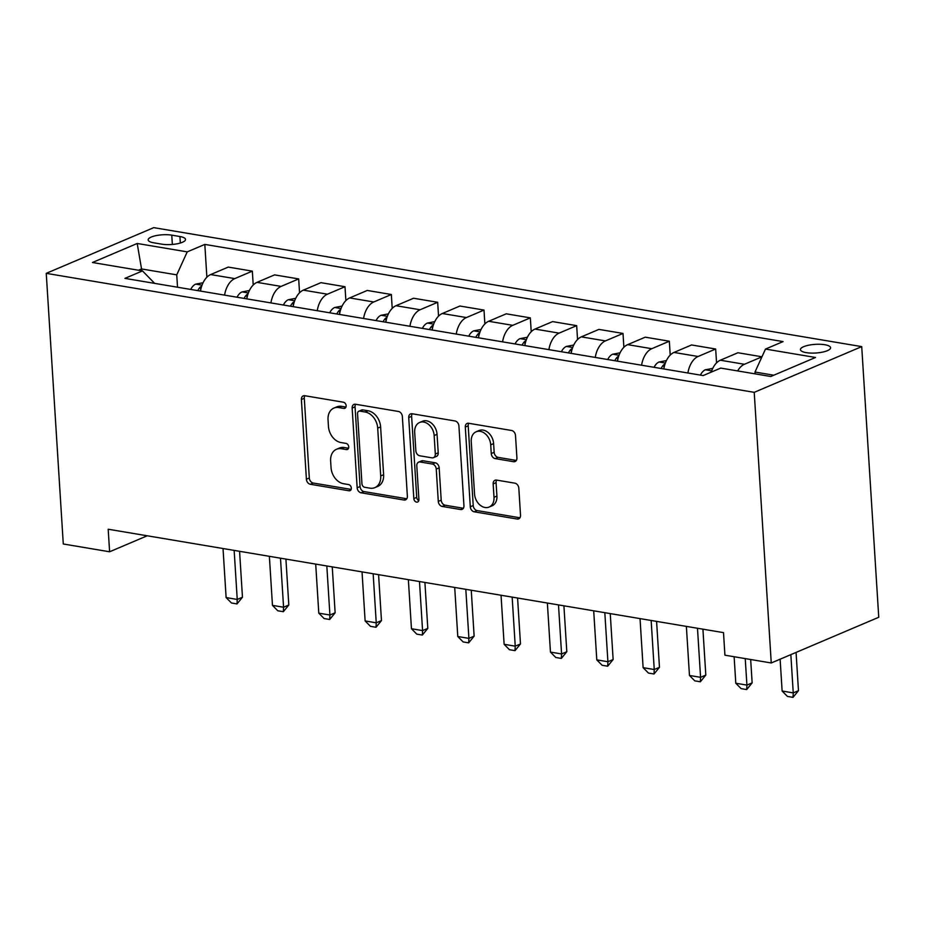 <?xml version="1.0" encoding="UTF-8"?>
<svg xmlns="http://www.w3.org/2000/svg" width="925" height="925" viewBox="0 0 925 925"><rect width="100%" height="100%" fill="white"/><g stroke="black" fill="none" stroke-linecap="round" stroke-linejoin="round"><path stroke-width="1.39" d="M346.147 405.74A3.237 2.405 -113 0 0 343.406 402.213L304.753 395.715A4.637 3.446 -113 0 0 303.215 395.888A4.637 3.446 -113 0 0 301.388 399.531L306.406 479.231A4.637 3.446 -113 0 0 310.314 484.272L348.979 490.77A3.237 2.405 -113 0 0 350.055 490.655A3.237 2.405 -113 0 0 351.327 488.099A3.237 2.405 -113 0 0 348.586 484.573L343.58 483.729A14.823 11.008 -113 0 1 331.046 467.599L330.63 460.962A14.823 11.008 -113 0 1 336.48 449.284A14.823 11.008 -113 0 1 341.383 448.752L346.389 449.585A3.237 2.405 -113 0 0 347.465 449.469A3.237 2.405 -113 0 0 348.737 446.914A3.237 2.405 -113 0 0 345.996 443.387L340.99 442.555A14.823 11.008 -113 0 1 328.456 426.425L328.04 419.788A14.823 11.008 -113 0 1 333.879 408.098A14.823 11.008 -113 0 1 338.793 407.578L343.799 408.411A3.237 2.405 -113 0 0 344.863 408.295A3.237 2.405 -113 0 0 346.147 405.74M824.811 344.724A15.101 4.336 -3.6 0 0 808.785 345.187A15.101 4.336 -3.6 0 0 800.437 349.627A15.101 4.336 -3.6 0 0 806.207 352.633A15.101 4.336 -3.6 0 0 822.232 352.182A15.101 4.336 -3.6 0 0 830.581 347.731A15.101 4.336 -3.6 0 0 824.811 344.724M513.548 461.691A4.637 3.446 -113 0 0 515.086 461.529A4.637 3.446 -113 0 0 516.913 457.875L515.502 435.525A4.637 3.446 -113 0 0 511.583 430.483L468.651 423.268A4.637 3.446 -113 0 0 467.125 423.43A4.637 3.446 -113 0 0 465.298 427.084L470.305 506.773A4.637 3.446 -113 0 0 474.224 511.814L517.156 519.029A4.637 3.446 -113 0 0 518.694 518.867A4.637 3.446 -113 0 0 520.521 515.213L518.821 488.203A4.637 3.446 -113 0 0 514.901 483.174L496.528 480.075A4.637 3.446 -113 0 0 494.991 480.248A4.637 3.446 -113 0 0 493.164 483.902L494.008 497.292A12.383 9.204 -113 0 1 489.128 507.05A12.383 9.204 -113 0 1 474.548 494.019L471.241 441.549A12.383 9.204 -113 0 1 476.132 431.79A12.383 9.204 -113 0 1 490.712 444.821L491.256 453.562A4.637 3.446 -113 0 0 495.176 458.603L513.548 461.691L516.266 460.534M46.25 273.349L63.282 543.993L109.612 551.774L108.19 529.227L723.5 632.631L724.923 655.189L771.253 662.971L754.222 392.339L46.25 273.349L153.747 227.642L861.718 346.621L754.222 392.339M402.352 416.504A4.637 3.446 -113 0 0 398.432 411.463L355.501 404.248A4.637 3.446 -113 0 0 353.974 404.41A4.637 3.446 -113 0 0 352.147 408.064L357.154 487.764A4.637 3.446 -113 0 0 361.074 492.794L404.005 500.02A4.637 3.446 -113 0 0 405.543 499.847A4.637 3.446 -113 0 0 407.37 496.193L402.352 416.504M412.076 413.752L455.007 420.967A4.637 3.446 -113 0 1 458.927 426.009L463.945 505.709A4.637 3.446 -113 0 1 462.118 509.363A4.637 3.446 -113 0 1 460.581 509.525L442.208 506.438A4.637 3.446 -113 0 1 438.288 501.396L436.253 469.079A4.637 3.446 -113 0 0 432.345 464.038L420.158 461.991A4.637 3.446 -113 0 0 418.62 462.153A4.637 3.446 -113 0 0 416.793 465.807L418.909 499.454A3.237 2.405 -113 0 1 417.637 502.009A3.237 2.405 -113 0 1 413.822 498.598L408.723 417.568A4.637 3.446 -113 0 1 410.55 413.926A4.637 3.446 -113 0 1 412.076 413.752M153.758 242.812L161.91 244.177A14.627 4.197 -3.6 0 0 177.427 243.738A14.627 4.197 -3.6 0 0 185.509 239.436A14.627 4.197 -3.6 0 0 179.924 236.523L171.773 235.147A14.627 4.197 -3.6 0 0 156.256 235.586A14.627 4.197 -3.6 0 0 148.162 239.899A14.627 4.197 -3.6 0 0 153.758 242.812M154.637 283.374L142.496 270.909L124.921 278.379L703.162 375.562L720.737 368.092L770.779 376.498L815.515 357.478L765.484 349.06L783.059 341.591L204.818 244.408L187.232 251.877L176.744 274.864L177.531 287.224M142.496 270.909L92.454 262.503L137.201 243.472L187.232 251.877M771.253 662.971L878.75 617.264L861.718 346.621M109.612 551.774L147.225 535.783M141.652 270.771L141.537 268.944L138.507 270.239M176.744 274.864L141.537 268.944L137.201 243.472M773.809 375.215L754.997 372.047L755.112 373.862M206.876 277.222L204.818 244.408M253.207 285.016L252.34 271.141L228.244 267.094L210.669 274.563A18.87 11.412 99.5 0 0 200.494 291.086M299.55 292.797L298.671 278.922L274.575 274.875L257 282.356A18.87 11.412 99.5 0 0 246.825 298.868M345.881 300.59L345.002 286.715L320.917 282.668L303.331 290.138A18.87 11.412 99.5 0 0 293.156 306.661M392.212 308.372L391.344 294.497L367.248 290.45L349.673 297.931A18.87 11.412 99.5 0 0 339.498 314.442M438.542 316.165L437.675 302.29L413.579 298.243L396.004 305.712A18.87 11.412 99.5 0 0 385.829 322.235M484.873 323.947L484.006 310.072L459.91 306.025L442.335 313.506A18.87 11.412 99.5 0 0 432.16 330.017M531.216 331.74L530.337 317.865L506.241 313.818L488.666 321.287A18.87 11.412 99.5 0 0 478.491 337.81M577.547 339.521L576.668 325.646L552.583 321.599L534.997 329.069A18.87 11.412 99.5 0 0 524.833 345.592M623.878 347.314L623.011 333.439L598.914 329.392L581.339 336.862A18.87 11.412 99.5 0 0 571.164 353.385M670.209 355.096L669.342 341.221L645.245 337.174L627.67 344.643A18.87 11.412 99.5 0 0 617.495 361.166M716.551 362.877L715.673 349.014L691.576 344.956L674.001 352.437A18.87 11.412 99.5 0 0 663.826 368.959M761.957 356.784L737.919 352.749L720.332 360.218A18.87 11.412 99.5 0 0 711.256 372.127M252.34 271.141L234.765 278.61A18.87 11.412 99.5 0 0 224.59 295.133M298.671 278.922L281.096 286.403A18.87 11.412 99.5 0 0 270.921 302.914M345.002 286.715L327.427 294.185A18.87 11.412 99.5 0 0 317.252 310.708M391.344 294.497L373.758 301.978A18.87 11.412 99.5 0 0 363.583 318.489M437.675 302.29L420.1 309.759A18.87 11.412 99.5 0 0 409.925 326.282M484.006 310.072L466.431 317.553A18.87 11.412 99.5 0 0 456.256 334.064M530.337 317.865L512.762 325.334A18.87 11.412 99.5 0 0 502.587 341.857M576.668 325.646L559.093 333.127A18.87 11.412 99.5 0 0 548.918 349.638M623.011 333.439L605.424 340.909A18.87 11.412 99.5 0 0 595.261 357.432M669.342 341.221L651.767 348.702A18.87 11.412 99.5 0 0 641.592 365.213M715.673 349.014L698.097 356.483A18.87 11.412 99.5 0 0 687.923 373.006M761.934 356.83L744.428 364.277A18.87 11.412 99.5 0 0 737.641 370.925M754.997 372.047L765.484 349.06M345.973 407.058L341.695 406.341A14.823 11.008 -113 0 0 336.792 406.873L333.879 408.098M336.48 449.284L339.382 448.047A14.823 11.008 -113 0 1 344.285 447.515L348.563 448.232M304.868 395.738A4.637 3.446 -113 0 0 304.29 398.293L309.308 477.994A4.637 3.446 -113 0 0 313.228 483.035L351.153 489.406M355.628 404.271A4.637 3.446 -113 0 0 355.05 406.827L360.068 486.527A4.637 3.446 -113 0 0 363.976 491.568L406.792 498.76M359.894 411.116A3.237 2.405 -113 0 0 358.819 411.232A3.237 2.405 -113 0 0 357.547 413.787L361.941 483.74A3.237 2.405 -113 0 0 364.681 487.278L369.965 488.157A14.823 11.008 -113 0 0 374.868 487.625A14.823 11.008 -113 0 0 380.718 475.947L377.701 428.136A14.823 11.008 -113 0 0 365.167 412.007L359.894 411.116L362.797 409.879A3.237 2.405 -113 0 0 361.721 409.995L358.819 411.232M374.868 487.625L377.77 486.4A14.823 11.008 -113 0 0 383.621 474.71L380.718 475.947M362.797 409.879L368.081 410.769A14.823 11.008 -113 0 1 380.614 426.899L383.621 474.71M463.367 508.264L445.11 505.2L442.208 506.438M418.62 462.153L421.522 460.916A4.637 3.446 -113 0 1 423.06 460.754L435.247 462.801A4.637 3.446 -113 0 1 439.167 467.842L441.202 500.159A4.637 3.446 -113 0 0 445.11 505.2M412.203 413.776A4.637 3.446 -113 0 0 411.625 416.342L416.724 497.361A3.237 2.405 -113 0 0 418.771 500.656M434.149 435.536A12.383 9.204 -113 0 0 419.568 422.505A12.383 9.204 -113 0 0 414.689 432.264L415.845 450.752A4.637 3.446 -113 0 0 419.765 455.794L431.952 457.84A4.637 3.446 -113 0 0 433.49 457.667A4.637 3.446 -113 0 0 435.317 454.025L434.149 435.536L437.051 434.299A12.383 9.204 -113 0 0 422.471 421.268L419.568 422.505M433.49 457.667L436.392 456.441A4.637 3.446 -113 0 0 438.219 452.788L435.317 454.025M437.051 434.299L438.219 452.788M476.132 431.79L479.034 430.553A12.383 9.204 -113 0 1 493.615 443.584L494.17 452.337A4.637 3.446 -113 0 0 498.078 457.366L516.335 460.442M489.128 507.05L492.031 505.825A12.383 9.204 -113 0 0 496.922 496.054L494.008 497.292M496.656 480.098A4.637 3.446 -113 0 0 496.078 482.665L496.922 496.054M468.778 423.28A4.637 3.446 -113 0 0 468.2 425.847L473.218 505.547A4.637 3.446 -113 0 0 477.127 510.577L519.942 517.78M203.084 282.715L195.58 284.172A12.499 7.562 99.5 0 0 190.723 289.444M201.685 286.16L200.471 286.843A12.499 7.562 99.5 0 0 197.765 290.623M223.029 548.525L226.116 597.573L237.239 599.446L234.152 550.398M242.466 597.226L237.008 603.921L237.239 599.446L242.466 597.226L239.575 551.312M237.008 603.921L231.447 602.984L226.116 597.573M249.415 290.496L241.911 291.965A12.499 7.562 99.5 0 0 237.054 297.226M248.016 293.942L246.813 294.624A12.499 7.562 99.5 0 0 244.108 298.417M269.372 556.307L272.459 605.366L283.57 607.239L280.483 558.18M288.808 605.008L283.339 611.702L283.57 607.239L288.808 605.008L285.918 559.093M283.339 611.702L277.778 610.766L272.459 605.366M295.746 298.289L288.242 299.746A12.499 7.562 99.5 0 0 283.397 305.019M294.347 301.723L293.144 302.417A12.499 7.562 99.5 0 0 290.438 306.198M315.703 564.1L318.79 613.148L329.913 615.021L326.826 565.973M335.139 612.801L329.67 619.496L329.913 615.021L335.139 612.801L332.248 566.875M329.67 619.496L324.12 618.559L318.79 613.148M342.077 306.071L334.572 307.539A12.499 7.562 99.5 0 0 329.728 312.8M340.678 309.517L339.475 310.199A12.499 7.562 99.5 0 0 336.769 313.991M362.033 571.881L365.121 620.941L376.244 622.814L373.157 573.754M381.47 620.582L376.012 627.277L376.244 622.814L381.47 620.582L378.579 574.668M376.012 627.277L370.451 626.341L365.121 620.941M388.419 313.864L380.915 315.321A12.499 7.562 99.5 0 0 376.059 320.593M387.02 317.298L385.806 317.992A12.499 7.562 99.5 0 0 383.1 321.773M408.364 579.674L411.452 628.722L422.575 630.596L419.488 581.548M427.801 628.376L422.343 635.07L422.575 630.596L427.801 628.376L424.91 582.449M422.343 635.07L416.782 634.134L411.452 628.722M434.75 321.646L427.246 323.114A12.499 7.562 99.5 0 0 422.39 328.375M433.351 325.091L432.137 325.773A12.499 7.562 99.5 0 0 429.431 329.566M454.707 587.456L457.783 636.516L468.906 638.377L465.818 589.329M474.132 636.157L468.674 642.852L468.906 638.377L474.132 636.157L471.253 590.243M468.674 642.852L463.113 641.915L457.783 636.516M481.081 329.439L473.577 330.896A12.499 7.562 99.5 0 0 468.732 336.168M479.682 332.873L478.479 333.567A12.499 7.562 99.5 0 0 475.774 337.347M501.038 595.249L504.125 644.297L515.237 646.17L512.161 597.111M520.474 643.95L515.005 650.645L515.237 646.17L520.474 643.95L517.584 598.024M515.005 650.645L509.444 649.708L504.125 644.297M527.412 337.22L519.908 338.677A12.499 7.562 99.5 0 0 515.063 343.95M526.013 340.666L524.81 341.348A12.499 7.562 99.5 0 0 522.105 345.141M547.369 603.031L550.456 652.09L561.579 653.952L558.492 604.904M566.805 651.732L561.348 658.427L561.579 653.952L566.805 651.732L563.915 605.817M561.348 658.427L555.786 657.49L550.456 652.09M573.754 345.013L566.239 346.47A12.499 7.562 99.5 0 0 561.394 351.743M572.355 348.447L571.141 349.13A12.499 7.562 99.5 0 0 568.436 352.922M593.7 610.824L596.787 659.872L607.91 661.745L604.823 612.685M613.136 659.525L607.679 666.208L607.91 661.745L613.136 659.525L610.246 613.599M607.679 666.208L602.117 665.283L596.787 659.872M620.085 352.795L612.581 354.252A12.499 7.562 99.5 0 0 607.725 359.524M618.686 356.241L617.472 356.923A12.499 7.562 99.5 0 0 614.767 360.704M640.031 618.605L643.118 667.665L654.241 669.527L651.154 620.478M659.467 667.307L654.01 674.001L654.241 669.527L659.467 667.307L656.588 621.392M654.01 674.001L648.448 673.065L643.118 667.665M666.416 360.588L658.912 362.045A12.499 7.562 99.5 0 0 654.067 367.317M665.017 364.022L663.815 364.704A12.499 7.562 99.5 0 0 661.109 368.497M686.373 626.398L689.46 675.447L700.572 677.32L697.485 628.26M705.81 675.088L700.341 681.783L700.572 677.32L705.81 675.088L702.919 629.173M700.341 681.783L694.779 680.858L689.46 675.447M712.747 368.37L705.243 369.827A12.499 7.562 99.5 0 0 700.398 375.099M711.348 371.815L710.146 372.498A12.499 7.562 99.5 0 0 709.961 372.671M734.126 656.738L735.791 683.24L746.914 685.101L745.238 658.6M752.141 682.881L746.672 689.576L746.914 685.101L752.141 682.881L750.672 659.513M746.672 689.576L741.122 688.639L735.791 683.24M780.122 659.201L782.122 691.021L793.245 692.894L790.84 654.646M798.472 690.663L793.014 697.357L793.245 692.894L798.472 690.663L796.067 652.426M793.014 697.357L787.452 696.433L782.122 691.021M234.765 278.61L210.669 274.563M281.096 286.403L257 282.356M327.427 294.185L303.331 290.138M373.758 301.978L349.673 297.931M420.1 309.759L396.004 305.712M466.431 317.553L442.335 313.506M512.762 325.334L488.666 321.287M559.093 333.127L534.997 329.069M605.424 340.909L581.339 336.862M651.767 348.702L627.67 344.643M698.097 356.483L674.001 352.437M744.428 364.277L720.332 360.218M172.351 244.454L171.773 235.147M180.329 243.021L179.924 236.523M341.695 406.341L338.793 407.578M348.286 448.775L346.389 449.585M344.285 447.515L341.383 448.752M350.876 489.961L348.979 490.77M313.228 483.035L310.314 484.272M309.308 477.994L306.406 479.231M304.29 398.293L301.388 399.531M345.696 407.601L343.799 408.411M406.722 498.864L404.005 500.02M363.976 491.568L361.074 492.794M360.068 486.527L357.154 487.764M355.05 406.827L352.147 408.064M380.614 426.899L377.701 428.136M368.081 410.769L365.167 412.007M463.298 508.368L460.581 509.525M441.202 500.159L438.288 501.396M439.167 467.842L436.253 469.079M435.247 462.801L432.345 464.038M423.06 460.754L420.158 461.991M416.724 497.361L413.822 498.598M411.625 416.342L408.723 417.568M498.078 457.366L495.176 458.603M494.17 452.337L491.256 453.562M493.615 443.584L490.712 444.821M496.078 482.665L493.164 483.902M519.873 517.873L517.156 519.029M477.127 510.577L474.224 511.814M473.218 505.547L470.305 506.773M468.2 425.847L465.298 427.084M202.032 285.166L195.811 284.125M200.679 290.034L200.471 286.843M248.363 292.959L242.142 291.907M247.01 297.827L246.813 294.624M294.693 300.741L288.484 299.7M293.341 305.608L293.144 302.417M341.024 308.534L334.815 307.482M339.672 313.402L339.475 310.199M387.367 316.315L381.146 315.275M386.014 321.183L385.806 317.992M433.698 324.108L427.477 323.056M432.345 328.976L432.137 325.773M480.029 331.89L473.82 330.849M478.676 336.758L478.479 333.567M526.36 339.683L520.151 338.631M525.007 344.551L524.81 341.348M572.702 347.465L566.482 346.424M571.349 352.333L571.141 349.13M619.033 355.258L612.812 354.206M617.68 360.114L617.472 356.923M665.364 363.039L659.143 361.999M664.011 367.907L663.815 364.704M711.695 370.833L705.486 369.78"/></g></svg>
